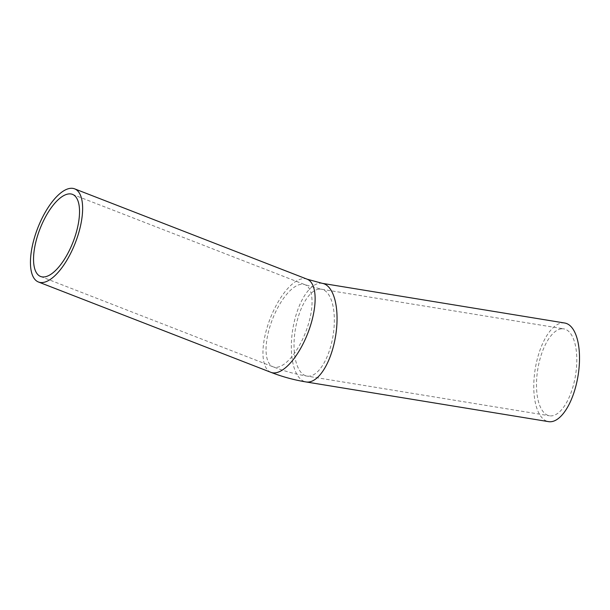 <?xml version="1.0" encoding="UTF-8"?>
<svg xmlns="http://www.w3.org/2000/svg" width="610" height="610" viewBox="0 0 610 610"><rect width="100%" height="100%" fill="white"/><g stroke="black" fill="none" stroke-linecap="round" stroke-linejoin="round"><path stroke-width="0.46" stroke-dasharray="3.05 2.29" d="M561.291 328.82A44.042 19.108 -80.7 0 0 537.364 372.024A44.042 19.108 -80.7 0 0 549.526 415.791A44.042 19.108 -80.7 0 0 575.505 375.417A44.042 19.108 -80.7 0 0 563.754 328.859A44.042 19.108 -80.7 0 0 561.291 328.82M564.715 323.018A49.967 21.686 -80.7 0 0 561.917 322.972A49.967 21.686 -80.7 0 0 534.772 371.986A49.967 21.686 -80.7 0 0 548.573 421.64M307.143 279.189A49.967 20.191 -68.8 0 0 302.705 278.701A49.967 20.191 -68.8 0 0 266.791 328.584A49.967 20.191 -68.8 0 0 270.947 372.344M318.839 289.148A44.042 19.108 -80.7 0 0 294.912 332.343A44.042 19.108 -80.7 0 0 307.074 376.111A44.042 19.108 -80.7 0 0 333.045 335.736A44.042 19.108 -80.7 0 0 321.302 289.186A44.042 19.108 -80.7 0 0 318.839 289.148M322.255 283.337A49.967 21.686 -80.7 0 0 319.465 283.292A49.967 21.686 -80.7 0 0 292.32 332.305A49.967 21.686 -80.7 0 0 306.121 381.959M301.081 284.283A44.042 17.797 -68.8 0 0 269.429 328.249A44.042 17.797 -68.8 0 0 273.097 366.823A44.042 17.797 -68.8 0 0 305.633 332.214A44.042 17.797 -68.8 0 0 305 284.71A44.042 17.797 -68.8 0 0 301.081 284.283M40.588 276.475L273.097 366.823C284.146 371.109 295.469 374.212 307.074 376.111L549.526 415.791M72.491 194.369L305 284.71L321.302 289.186L563.754 328.859"/><path stroke-width="0.91" d="M70.196 188.36A49.967 20.191 -68.8 0 0 35.883 233.165A49.967 20.191 -68.8 0 0 38.438 281.995A49.967 20.191 -68.8 0 0 75.358 242.734A49.967 20.191 -68.8 0 0 74.633 188.848A49.967 20.191 -68.8 0 0 70.196 188.36M68.572 193.942A44.042 17.797 -68.8 0 0 38.331 233.432A44.042 17.797 -68.8 0 0 40.588 276.475A44.042 17.797 -68.8 0 0 73.124 241.865A44.042 17.797 -68.8 0 0 72.491 194.369A44.042 17.797 -68.8 0 0 68.572 193.942M322.255 283.337A49.967 21.686 -80.7 0 1 335.584 336.148A49.967 21.686 -80.7 0 1 306.121 381.959L548.573 421.64A49.967 21.686 -80.7 0 0 578.044 375.829A49.967 21.686 -80.7 0 0 564.715 323.018L322.255 283.337L307.143 279.189A49.967 20.191 -68.8 0 1 307.859 333.075A49.967 20.191 -68.8 0 1 270.947 372.344L38.438 281.995M74.633 188.848L307.143 279.189M306.121 381.959C294.104 379.992 282.377 376.782 270.947 372.344"/></g></svg>
